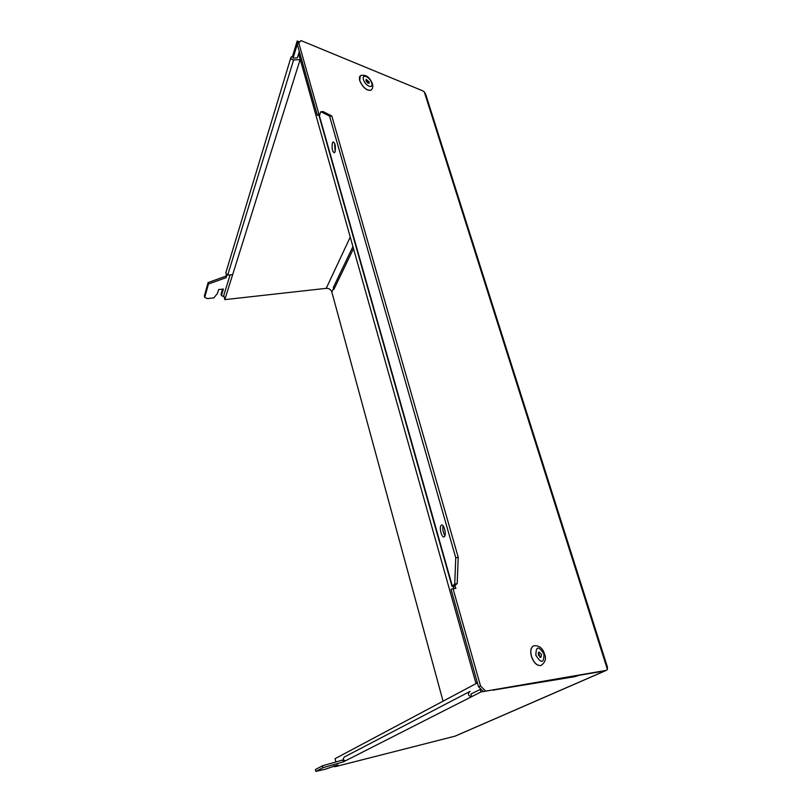 <?xml version="1.0" encoding="UTF-8"?>
<svg xmlns="http://www.w3.org/2000/svg" width="812" height="812" viewBox="0 0 812 812"><rect width="100%" height="100%" fill="white"/><g stroke="black" fill="none" stroke-linecap="round" stroke-linejoin="round"><path stroke-width="1.22" d="M224.102 296.756L221.412 295.588L221.067 294.147L222.589 289.143M290.909 57.459L225.756 273.015L227.695 275.116L293.599 59.926C291.65 59.672 290.777 58.758 290.99 57.195L292.564 56.231L297.202 40.976L299.557 41.94L301.039 40.6L298.786 42.975L318.791 113.761L319.948 114.167M225.746 276.212L208.105 282.556L204.36 295.984L204.695 297.425L208.461 284.017L226.101 277.684L226.223 274.639M204.695 297.425L207.466 298.593L213.86 297.882L217.454 293.436L218.601 289.579L223.412 289.052L221.412 295.588M226.101 277.684L226.913 275.024M292.564 56.231L293.081 58.078L297.73 42.843L298.43 43.127M208.461 284.017L208.105 282.556M293.599 59.926L300.095 59.641M293.081 58.078L297.354 57.896L299.334 51.521M227.695 275.116L232.668 274.598M297.202 40.976L297.73 42.843M485.414 690.819L480.531 685.978L453.005 588.588L451.056 589.421L478.491 686.698L483.373 691.53L606.138 670.397L607.427 669.514L607.457 667.17L425.782 94.557L424.27 91.857L422.595 90.771L301.039 40.6M455.065 585.269L455.227 585.848L453.279 586.67L453.806 588.538M483.373 691.53L606.138 670.397M319.36 115.791L317.248 115.04L297.304 44.315L299.557 41.94M453.005 588.588L455.948 588.395L454.608 585.716L457.176 583.595L458.222 557.296L455.745 557.793L329.55 116.116L320.831 111.701L319.39 115.73L452.314 586.02L454.73 584.102L455.745 557.793M334.036 765.858L334.239 766.721L336.868 766.264L455.299 736.088M606.006 670.448L604.91 670.813M334.239 766.721L337.853 764.884L325.612 769.126L315.858 771.4L315.421 769.532L322.415 765.817L322.861 767.726L315.858 771.4M343.446 759.667L342.867 759.971L343.334 761.879L322.861 767.726M343.334 761.879L345.587 760.742C343.111 760.235 342.684 758.997 344.329 757.007L469.529 691.641M345.587 760.742L480.988 691.936L495.888 689.408L493.391 690.271M575.911 675.838L574.51 676.731L579.788 675.188L604.94 670.915L454.781 736.271M470.118 691.408L469.681 691.56C467.57 694.25 468.209 695.965 471.599 696.706L470.858 694.057L480.927 689.114M342.867 759.971L322.415 765.817M480.988 691.936L480.217 689.236M494.64 689.835L574.51 676.731M478.491 686.698L480.531 685.978M453.279 586.67L452.314 586.02L454.75 585.513M319.339 116.806L319.39 115.73M335.031 151.905C335.884 146.607 335.255 143.257 333.143 141.877L332.443 142.8C331.59 148.099 332.23 151.428 334.331 152.808L335.031 151.905M444.408 536.651C446.691 534.915 443.971 523.933 441.555 525.08L441.19 525.313C438.937 527.1 441.637 537.98 444.052 536.864L444.408 536.651M320.831 111.701L323.054 111.569L331.814 115.974L458.222 557.296M331.814 115.974L329.55 116.116M334.554 143.074L335.173 151.448M443.068 525.831C442.438 529.343 443.068 532.621 444.976 535.646M317.248 115.04L318.791 113.761M297.304 44.315L298.786 42.975M457.176 583.595L454.73 584.102M360.254 75.871L359.696 80.601C362.751 87.452 366.435 90.68 370.729 90.305L371.267 89.878M365.968 80.723L369.013 83.392L369.247 82.032L366.202 79.363L365.968 80.723M367.684 83.068L366.039 80.916M533.707 645.824C530.804 647.326 530.033 650.879 531.413 656.472C533.809 662.917 536.955 665.931 540.863 665.525L541.036 665.464M538.305 654.939L540.914 657.426L541.563 654.482L538.955 651.995L538.305 654.939M539.706 657.111L539.584 655.193L538.183 653.01M480.592 689.165L480.45 688.637M335.874 761.971L335.072 758.672L477.415 682.882M350.246 237.074L326.231 288.341C329.012 288.29 330.88 289.508 331.834 292.015L443.047 701.182M335.051 286.971L333.336 287.499L333.915 289.326L353.504 248.624M477.212 682.171L475.751 682.689L298.674 53.968L299.75 53.003M475.751 682.689L477.294 682.445M352.926 246.584L333.336 287.499M230.121 274.862L223.787 295.324L224.812 299.628L300.196 59.347M326.231 288.341L224.812 299.628M607.427 669.514L424.27 91.857M372.383 83.656C369.551 76.937 365.623 74.247 360.619 75.607C359.361 76.389 359.077 78.033 359.767 80.53C362.832 87.391 366.506 90.619 370.8 90.244L371.388 89.777M363.512 79.728C365.248 86.062 373.814 89.442 371.683 83.007C369.978 76.754 361.411 73.273 363.512 79.728M540.863 665.525L540.965 665.495C545.268 662.45 546.476 658.674 544.578 654.167C542.781 648.149 539.219 645.357 533.88 645.763C530.916 647.225 530.124 650.777 531.515 656.431C533.9 662.876 537.057 665.901 540.965 665.495L541.157 665.424M535.859 655.284C541.239 663.739 543.949 663.363 543.979 654.137C538.64 645.702 535.93 646.078 535.859 655.284M333.63 288.28L331.834 292.015M455.187 736.129L605.407 670.773M319.309 116.705L452.03 586.426M372.414 83.748C373.185 86.823 372.647 88.985 370.8 90.244L370.729 90.305"/></g></svg>
